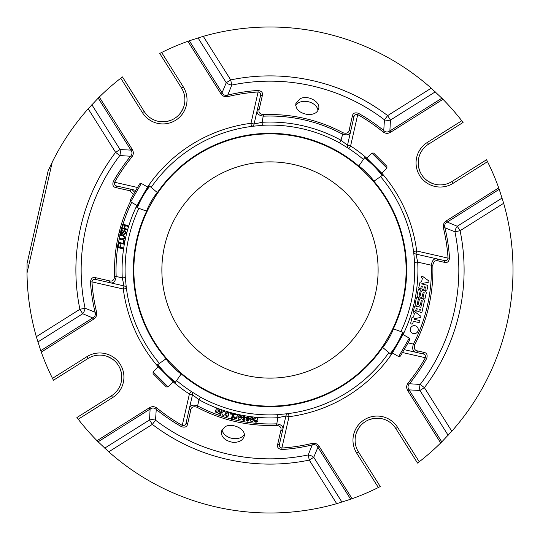<?xml version="1.0" encoding="UTF-8"?>
<svg xmlns="http://www.w3.org/2000/svg" width="540" height="540" viewBox="0 0 540 540"><rect width="100%" height="100%" fill="white"/><g stroke="black" fill="none" stroke-linecap="round" stroke-linejoin="round"><path stroke-width="0.81" d="M269.993 161.879A108.122 108.122 0 0 1 363.629 324.061A108.122 108.122 0 0 1 176.357 324.061A108.122 108.122 0 0 1 269.993 161.879M91.854 104.719L120.062 149.54L130.936 150.12L98.213 98.118L88.175 108.769L115.6 152.347L119.792 155.54A7.452 4.732 92.6 0 0 120.062 149.54L115.6 152.347A194.11 194.11 0 0 0 79.9 309.285L82.708 313.747A7.452 4.732 113.1 0 0 85.057 308.219L79.9 309.285L36.322 336.71L40.763 350.656L92.765 317.932C95.027 316.643 95.796 314.746 95.081 312.235L85.057 308.219A188.845 188.845 0 0 1 119.792 155.54L130.565 156.256C132.293 154.312 132.422 152.267 130.936 150.12L132.212 149.317C133.826 152.05 133.664 154.676 131.726 157.208A178.436 178.436 0 0 0 114.615 182.263C114.136 184.619 115.202 185.949 117.814 186.266A2.126 1.478 102.8 0 0 116.019 187.637C113.13 187.07 112.225 185.031 113.306 181.528L114.615 182.263L137.511 187.475M98.111 441.781L97.025 440.687L149.31 407.781C152.044 406.168 154.669 406.33 157.201 408.267L156.249 409.428C154.312 407.7 152.267 407.572 150.113 409.057L98.111 441.781L108.763 451.818L152.341 424.393L155.534 420.201A7.452 4.732 2.6 0 0 149.533 419.931L152.341 424.393A194.11 194.11 0 0 0 309.278 460.094L313.74 457.286A7.452 4.732 23.1 0 0 308.212 454.937L309.278 460.094L336.704 503.671L350.649 499.23L317.925 447.228C316.643 444.967 314.739 444.197 312.228 444.913L311.877 443.455C314.982 442.793 317.419 443.786 319.201 446.432L352.107 498.717A243.007 243.007 0 0 0 378.344 487.519L380.255 486.554A2.126 2.126 0 0 0 380.234 486.52A2.126 2.126 0 0 1 380.255 486.554M448.139 435.281L419.931 390.461L409.05 389.88L441.774 441.882L451.811 431.231L424.386 387.652L420.194 384.46A7.452 4.732 -87.4 0 0 419.931 390.461L424.386 387.652A194.11 194.11 0 0 0 460.087 230.715L457.279 226.253A7.452 4.732 -66.9 0 0 454.93 231.782L460.087 230.715L503.665 203.29L499.223 189.344L447.221 222.068C444.96 223.357 444.19 225.254 444.906 227.765L454.93 231.782A188.845 188.845 0 0 1 420.194 384.46L409.428 383.744C407.693 385.688 407.565 387.733 409.05 389.88L407.774 390.683C406.161 387.95 406.323 385.324 408.26 382.793A178.436 178.436 0 0 0 425.371 357.737C425.858 355.381 424.784 354.051 422.172 353.734L415.706 352.262C412.756 351.493 411.986 348.766 413.39 344.095L414.727 344.783C413.708 348.307 414.632 350.345 417.494 350.912L423.968 352.363A2.126 1.478 102.8 0 1 422.172 353.734M435.274 91.861L390.454 120.069L389.873 130.943L441.875 98.219L431.224 88.182L387.646 115.607L384.453 119.799A7.452 4.732 -177.4 0 0 390.454 120.069L387.646 115.607A194.11 194.11 0 0 0 230.708 79.907L226.253 82.715A7.452 4.732 -156.9 0 0 231.775 85.064L230.708 79.907L203.283 36.329L189.338 40.77L222.062 92.772C223.351 95.033 225.248 95.803 227.759 95.087L231.775 85.064A188.845 188.845 0 0 1 384.453 119.799L383.738 130.572C385.682 132.3 387.727 132.428 389.873 130.943L390.677 132.219C387.95 133.832 385.317 133.67 382.793 131.733A178.436 178.436 0 0 0 357.73 114.622C355.374 114.142 354.044 115.209 353.727 117.821L350.534 131.855C349.758 134.811 347.045 135.567 342.38 134.116A153.961 153.961 0 0 0 263.513 116.174C258.694 115.479 256.568 113.623 257.141 110.612A2.126 1.472 12.8 0 1 259.112 109.58C258.377 112.415 259.821 114.116 263.453 114.669L262.123 122.283L262.285 125.3L257.641 125.793A144.733 144.733 0 0 0 151.16 187.387M414.733 319.43A0.425 0.425 0 0 1 414.747 318.593L420.134 317.581A0.905 0.905 0 0 0 420.559 316.015L414.531 311.594A0.851 0.851 0 0 0 413.505 312.95L414.356 313.571L413.559 317.088L412.574 317.27A0.851 0.851 0 0 0 411.919 317.77L410.778 322.778A1.067 1.067 0 0 0 411.548 324.047A1.067 1.067 0 0 0 412.837 323.318L413.033 322.454A1.202 1.202 0 0 1 414.47 321.55L418.487 322.468A1.067 1.067 0 0 0 419.762 321.665A1.067 1.067 0 0 0 418.959 320.389L414.733 319.43M410.346 328.759A4.003 4.003 0 0 1 415.139 325.742A4.003 4.003 0 0 1 418.149 330.534A4.003 4.003 0 0 1 413.357 333.545A4.003 4.003 0 0 1 410.346 328.759M417.238 303.973A0.533 0.533 0 0 0 417.636 304.607A0.533 0.533 0 0 0 418.277 304.209L419.087 300.652A2.659 2.659 0 0 1 422.267 298.647A2.659 2.659 0 0 1 424.271 301.833L422.003 311.81A1.067 1.067 0 0 1 420.728 312.613A1.067 1.067 0 0 1 419.924 311.337L420.275 309.791A0.533 0.533 0 0 0 419.877 309.157A0.533 0.533 0 0 0 419.243 309.555L418.892 311.101A1.067 1.067 0 0 1 417.616 311.904A1.067 1.067 0 0 1 416.812 310.628L417.163 309.082A0.533 0.533 0 0 0 416.765 308.448A0.533 0.533 0 0 0 416.131 308.846L415.78 310.392A1.067 1.067 0 0 1 414.504 311.195A1.067 1.067 0 0 1 413.701 309.92L414.389 306.909A1.067 1.067 0 0 1 415.658 306.106L420.849 307.287L422.253 301.124A0.533 0.533 0 0 0 421.848 300.49A0.533 0.533 0 0 0 421.214 300.888L420.451 304.25A2.659 2.659 0 0 1 417.265 306.254A2.659 2.659 0 0 1 415.26 303.068L416.34 298.316A1.067 1.067 0 0 1 417.616 297.513A1.067 1.067 0 0 1 418.419 298.789L417.238 303.973M420.984 292.309A2.659 2.659 0 0 1 424.163 290.311A2.659 2.659 0 0 1 426.168 293.49L425.088 298.235A1.067 1.067 0 0 1 423.819 299.038A1.067 1.067 0 0 1 423.016 297.763L424.163 292.727A0.533 0.533 0 0 0 423.765 292.093A0.533 0.533 0 0 0 423.131 292.491L422.348 295.906A2.659 2.659 0 0 1 419.162 297.911A2.659 2.659 0 0 1 417.157 294.725L418.223 290.048A1.067 1.067 0 0 1 419.499 289.244A1.067 1.067 0 0 1 420.296 290.52L419.135 295.637A0.533 0.533 0 0 0 419.533 296.271A0.533 0.533 0 0 0 420.174 295.873L420.984 292.309M422.564 276.338L428.544 280.733A0.905 0.905 0 0 1 428.152 282.326L421.895 283.507L421.794 283.952L426.964 285.134A1.08 1.08 0 0 1 427.775 286.423L427.093 289.42A1.067 1.067 0 0 1 425.824 290.223A1.067 1.067 0 0 1 425.021 288.954L425.371 287.408A0.533 0.533 0 0 0 424.973 286.774A0.533 0.533 0 0 0 424.332 287.172L423.981 288.718A1.067 1.067 0 0 1 422.705 289.514A1.067 1.067 0 0 1 421.909 288.245L422.26 286.7A0.533 0.533 0 0 0 421.855 286.065A0.533 0.533 0 0 0 421.22 286.463L420.869 288.009A1.067 1.067 0 0 1 419.594 288.806A1.067 1.067 0 0 1 418.797 287.537L419.863 282.825A1.08 1.08 0 0 1 420.721 282.002L421.578 281.84L422.381 278.323L421.524 277.695A0.851 0.851 0 0 1 422.564 276.338M123.889 228.238L124.727 225.47L122.546 224.816L122.756 224.114L128.081 225.713L127.865 226.415L125.354 225.666L124.524 228.427L127.035 229.183L126.826 229.885L121.5 228.285L121.709 227.583L123.889 228.238M262.285 125.3A144.902 144.902 0 0 1 339.538 142.877L340.99 140.225L343.089 132.786C346.599 133.859 348.638 132.955 349.198 130.072A2.126 1.472 12.8 0 1 350.534 131.855L347.483 145.253A3.193 3.193 0 0 0 348.86 148.642L350.595 145.962L347.483 145.253L340.99 140.225A147.926 147.926 0 0 0 262.123 122.283L254.09 124.011L250.979 123.302L251.39 126.468A3.193 3.193 0 0 0 254.09 124.011L260.334 96.579A2.126 1.478 12.8 0 1 262.346 95.546L259.112 109.58M260.334 96.579C261.178 94.088 260.442 92.549 258.107 91.962L258.012 90.457C261.637 90.997 263.081 92.691 262.346 95.546M159.435 363.406A144.733 144.733 0 0 1 125.793 282.353L125.3 277.709L122.276 277.871L124.004 285.903L123.296 289.015L126.461 288.603A3.193 3.193 0 0 0 124.004 285.903L96.572 279.659A2.126 1.478 -77.2 0 1 95.54 277.654L109.573 280.881C112.408 281.617 114.109 280.172 114.669 276.541L116.168 276.48C115.472 281.3 113.616 283.426 110.606 282.852A2.126 1.472 -77.2 0 1 109.573 280.881M96.572 279.659C94.082 278.816 92.543 279.551 91.955 281.887L90.45 281.988C90.99 278.357 92.684 276.912 95.54 277.654M191.133 391.358A3.193 3.193 0 0 1 191.153 391.372L189.392 394.038L182.257 425.378L181.521 426.688C185.024 427.768 187.063 426.863 187.63 423.974A2.126 1.478 12.8 0 1 186.26 422.179L189.452 408.146A2.126 1.472 12.8 0 0 190.789 409.928L187.63 423.974M157.201 408.267A178.436 178.436 0 0 0 182.257 425.378C184.613 425.858 185.949 424.791 186.26 422.179M181.521 426.688A179.941 179.941 0 0 1 156.249 409.428L155.534 420.201A188.845 188.845 0 0 0 308.212 454.937L312.228 444.913A179.941 179.941 0 0 1 281.981 449.543L281.88 448.038A178.436 178.436 0 0 0 311.877 443.455M27.074 263.446L48.148 170.822M27.081 263.129L27.007 273.071A243.007 243.007 0 0 0 36.322 336.71M88.175 108.769A243.007 243.007 0 0 0 52.245 162.122L48.02 171.113M108.763 451.818A243.007 243.007 0 0 0 336.704 503.671M281.981 449.543C278.357 449.003 276.912 447.309 277.648 444.454A2.126 1.478 12.8 0 0 279.653 443.421C278.809 445.912 279.551 447.451 281.88 448.038L289.008 416.698L288.596 413.532A3.193 3.193 0 0 0 285.896 415.989L277.864 417.717L277.702 414.7L282.346 414.207A144.733 144.733 0 0 0 388.834 352.613M423.968 352.363C426.857 352.931 427.761 354.969 426.681 358.472L425.371 357.737L402.476 352.526M451.811 431.231A243.007 243.007 0 0 0 503.665 203.29M449.537 258.012C448.996 261.644 447.302 263.088 444.447 262.346L437.981 260.861C435.159 260.125 433.445 261.569 432.837 265.187L431.332 265.228C432.074 260.422 433.951 258.302 436.948 258.869L443.414 260.341C445.905 261.185 447.444 260.449 448.038 258.113L449.537 258.012A179.941 179.941 0 0 0 444.906 227.765L443.448 228.116C442.787 225.011 443.779 222.575 446.425 220.793L447.221 222.068L457.279 226.253L502.106 198.045M444.447 262.346A2.126 1.478 -77.2 0 0 443.414 260.341L415.982 254.097L417.71 262.13L414.524 262.298M349.198 130.072L352.357 116.026A2.126 1.478 12.8 0 1 353.727 117.821M352.357 116.026C352.924 113.137 354.962 112.232 358.465 113.312L357.73 114.622L350.595 145.962A147.926 147.926 0 0 1 366.795 158.146M431.224 88.182A243.007 243.007 0 0 0 203.283 36.329M437.981 260.861A2.126 1.478 -77.2 0 0 436.948 258.869M417.494 350.912A2.126 1.478 102.8 0 1 415.706 352.262L404.143 349.63M277.648 444.454L280.874 430.421A2.126 1.472 12.8 0 0 282.845 429.388L279.653 443.421M232.659 413.795L233.341 413.971L231.896 419.533L231.215 419.357L232.659 413.795M231.215 419.357L231.984 419.195A153.961 153.961 0 0 0 276.473 423.826C281.293 424.521 283.419 426.377 282.845 429.388L285.896 415.989L289.008 416.698A147.926 147.926 0 0 0 392.445 352.985M221.204 410.346L221.873 410.589L220.441 414.497L219.841 414.281L220.043 413.728L218.626 413.93L217.775 412.844C215.278 412.911 214.873 411.514 216.567 408.645L217.228 408.888L216.675 412.567C217.931 412.236 218.666 411.21 218.882 409.495L219.55 409.738L218.99 413.417C220.279 413.019 221.015 412 221.204 410.346M226.274 414.95C227.975 419.108 230.067 410.495 226.591 413.674L225.95 413.39C231.289 408.74 228.386 421.187 225.585 414.855L226.274 414.95M230.702 413.276L231.478 413.485L231.269 414.261L230.492 414.052L230.702 413.276M242.73 419.081C244.883 421.24 244.269 418.311 242.271 417.818C243.331 415.665 244.445 415.672 245.619 417.825L244.91 417.812C242.973 415.193 242.804 418.5 245.126 419.013C244.323 421.011 243.29 421.025 242.035 419.054L242.73 419.081M246.618 419.742C248.819 421.841 248.144 418.932 246.125 418.487C247.131 416.313 248.251 416.286 249.473 418.412L248.765 418.412C246.753 415.84 246.679 419.155 249.014 419.607C248.225 421.625 247.192 421.666 245.923 419.735L246.618 419.742M234.772 414.329L234.772 414.862C238.606 413.35 237.708 418.52 234.34 416.941C234.529 418.351 235.19 418.588 236.324 417.656L236.972 417.906C233.834 420.62 232.943 416.374 234.05 414.16L234.772 414.329M240.894 417.629C240.651 415.874 239.915 415.53 238.694 416.61L237.998 416.367C240.071 414.774 241.265 415.287 241.576 417.92C239.74 420.565 238.491 420.262 237.843 416.995L240.894 417.629M252.936 419.499C252.551 417.771 251.795 417.488 250.655 418.662L249.946 418.473C251.883 416.718 253.118 417.137 253.638 419.735C252.018 422.523 250.756 422.314 249.845 419.114L252.936 419.499M255.096 417.818L255.177 418.345C258.916 416.313 258.491 421.565 255.035 420.464C255.413 421.835 256.102 421.976 257.101 420.896L257.776 421.058C255.042 424.312 253.564 419.884 254.36 417.744L255.096 417.818M225.531 413.951C223.472 416.245 222.23 415.861 221.805 412.796C223.898 410.461 225.146 410.846 225.531 413.951M225.403 426.533L221.333 431.143C221.036 436.961 224.822 440.681 232.7 442.314C238.889 442.584 242.71 440.593 244.154 436.34C246.308 429.374 232.916 422.638 225.403 426.533M280.874 430.421C281.61 427.586 280.166 425.885 276.534 425.331L277.864 417.717A147.926 147.926 0 0 1 198.997 399.776L192.503 394.747L189.452 408.146C190.228 405.189 192.949 404.433 197.606 405.884L196.904 407.214C193.394 406.141 191.356 407.045 190.789 409.928M122.992 247.84L122.87 248.562L117.383 247.678L117.983 243.979L118.631 244.087L118.152 247.057L119.84 247.334L120.258 244.762L120.906 244.863L120.494 247.435L122.992 247.84M124.247 240.698L123.593 244.114L118.132 243.061L118.274 242.345L123.086 243.27L123.599 240.577L124.247 240.698M119.104 238.066C121.277 239.112 122.999 239.024 124.281 237.796C123.761 236.068 122.256 235.217 119.745 235.231L119.907 234.515C122.924 234.488 124.605 235.609 124.943 237.884C123.633 239.821 121.628 240.125 118.942 238.781L119.367 238.126A153.961 153.961 0 0 1 119.995 235.292M117.983 243.979L117.862 244.715M122.587 230.54C121.109 230.951 120.818 231.782 121.703 233.03L124.281 230.324C126.974 231.923 126.799 233.321 123.761 234.522L123.883 233.834L124.605 233.786L125.543 232.571L124.976 230.999L124.058 231.431L122.283 233.712L120.859 233.294L120.501 232.477L121.048 230.438L122.715 229.844L122.587 230.54M122.789 224.89A153.961 153.961 0 0 0 121.972 227.657L121.709 227.583M121.5 228.285L121.77 228.366A153.961 153.961 0 0 0 121.264 230.202L119.813 229.81L119.124 232.47A155.466 155.466 0 0 0 114.669 276.541M120.164 234.576A153.961 153.961 0 0 1 120.589 232.835L119.124 232.47M133.4 194.596L130.072 190.796L116.019 187.637M117.814 186.266L131.855 189.459A2.126 1.472 102.8 0 0 130.072 190.796M299.875 98.908L295.832 103.66C295.576 109.303 299.396 112.894 307.287 114.446C313.443 114.878 317.23 113.015 318.654 108.857C320.841 101.756 307.49 94.419 299.875 98.908M147.542 187.016A147.926 147.926 0 0 1 250.979 123.302L258.107 91.962A178.436 178.436 0 0 0 228.11 96.545C225.011 97.207 222.568 96.215 220.793 93.569L187.886 41.283L189.338 40.77M220.793 93.569L222.062 92.772L226.253 82.715L198.038 37.888M228.11 96.545L227.759 95.087A179.941 179.941 0 0 1 258.012 90.457M113.306 181.528A179.941 179.941 0 0 1 130.565 156.256L131.726 157.208M98.213 98.118L99.306 97.031L132.212 149.317M159.739 53.447A2.126 2.126 0 0 0 159.759 53.48A2.126 2.126 0 0 1 159.739 53.447L161.649 52.481A243.007 243.007 0 0 1 187.886 41.283M159.759 53.48L181.507 88.04L159.759 53.48L160.11 53.258M99.306 97.031A243.007 243.007 0 0 1 120.758 78.219L122.445 76.916A2.126 2.126 0 0 1 122.465 76.943A2.126 2.126 0 0 0 122.445 76.916L122.398 76.95M122.114 77.166L122.465 76.943L144.221 111.503L122.465 76.943M53.44 380.255A2.126 2.126 0 0 0 53.474 380.234A2.126 2.126 0 0 1 53.44 380.255L52.481 378.351A243.007 243.007 0 0 1 41.276 352.114L40.763 350.656M158.139 366.802A147.926 147.926 0 0 1 123.296 289.015L91.955 281.887A178.436 178.436 0 0 0 96.539 311.884C97.2 314.989 96.208 317.425 93.569 319.207L92.765 317.932L82.708 313.747L37.881 341.955M96.539 311.884L95.081 312.235A179.941 179.941 0 0 1 90.45 281.988M149.31 407.781L150.113 409.057L149.533 419.931L104.713 448.139M97.025 440.687A243.007 243.007 0 0 1 78.212 419.243L76.937 417.528L111.497 395.78A22.032 22.032 0 0 0 118.409 365.398A22.032 22.032 0 0 0 88.034 358.486L53.474 380.234L53.251 379.883M77.159 417.879L76.91 417.548A2.126 2.126 0 0 1 76.937 417.528A2.126 2.126 0 0 0 76.91 417.548L76.943 417.596M441.774 441.882L440.681 442.969A243.007 243.007 0 0 1 419.236 461.781L417.521 463.057L395.773 428.497A22.032 22.032 0 0 0 365.391 421.585A22.032 22.032 0 0 0 358.479 451.96L380.234 486.52L379.877 486.743M352.107 498.717L350.649 499.23M341.948 502.112L313.74 457.286L317.925 447.228L319.201 446.432M426.681 358.472A179.941 179.941 0 0 1 409.428 383.744L408.26 382.793M417.872 462.834L417.542 463.084A2.126 2.126 0 0 1 417.521 463.057A2.126 2.126 0 0 0 417.542 463.084L417.589 463.05M486.547 159.746A2.126 2.126 0 0 0 486.513 159.766A2.126 2.126 0 0 1 486.547 159.746L487.512 161.649A243.007 243.007 0 0 1 498.71 187.886L499.223 189.344M441.875 98.219L442.962 99.313A243.007 243.007 0 0 1 461.774 120.758L463.05 122.472L428.49 144.221A22.032 22.032 0 0 0 421.578 174.602A22.032 22.032 0 0 0 451.96 181.514L486.513 159.766L486.736 160.117M358.465 113.312A179.941 179.941 0 0 1 383.738 130.572L382.793 131.733M462.827 122.121L463.084 122.452A2.126 2.126 0 0 1 463.05 122.472L428.49 144.221L427.356 142.425A24.158 24.158 0 0 0 419.776 175.736A24.158 24.158 0 0 0 453.094 183.316L487.512 161.649M443.448 228.116A178.436 178.436 0 0 1 448.038 258.113L416.691 250.985L413.525 251.397A3.193 3.193 0 0 0 415.982 254.097L416.691 250.985A147.926 147.926 0 0 0 381.848 173.198M118.942 238.781L119.219 238.842A153.961 153.961 0 0 0 118.53 242.393M123.883 233.834L124.605 233.786L125.543 232.571L125.402 231.269L124.241 231.208M121.264 230.202L121.675 229.932M131.659 202.419A153.961 153.961 0 0 0 123.005 224.188L122.756 224.114M135.844 190.37L131.855 189.459L134.73 192.301M120.758 78.219L142.418 112.637L144.221 111.503A22.032 22.032 0 0 0 174.596 118.415A22.032 22.032 0 0 0 181.507 88.04L183.31 86.906L161.649 52.481M419.236 461.781L397.575 427.363A24.158 24.158 0 0 0 364.257 419.783A24.158 24.158 0 0 0 356.683 453.094L358.479 451.96A22.032 22.032 0 0 1 356.495 432.513L358.742 428.092M453.094 183.316L451.96 181.514A22.032 22.032 0 0 1 432.506 183.499L428.085 181.251M181.312 111.807L183.499 107.487L181.244 111.908M180.185 113.38L178.855 114.919M170.282 120.514L166.496 121.5M170.181 120.548L165.847 121.594L160.893 121.709M111.8 358.682L107.48 356.501L111.902 358.749M113.373 359.809L114.912 361.139M120.508 369.711L121.493 373.498M120.542 369.819L121.588 374.146L121.703 379.1M359.802 426.62L361.132 425.081M369.711 419.486L373.498 418.5M374.132 418.406L379.1 418.291M426.613 180.191L425.075 178.862M419.479 170.289L418.493 166.502M419.445 170.181L418.399 165.854L418.284 160.9L418.196 163.006M413.91 254.651L413.525 251.397M192.267 392.094L191.153 391.372A3.193 3.193 0 0 1 192.503 394.747L189.392 394.038A147.926 147.926 0 0 1 173.191 381.854M400.957 331.607A144.733 144.733 0 0 0 380.552 176.594M363.4 159.442A144.733 144.733 0 0 0 343.514 145.328L339.538 142.877M277.702 414.7A144.902 144.902 0 0 1 200.448 397.123L198.997 399.776L197.606 405.884A153.961 153.961 0 0 0 231.302 419.02M176.587 380.558A144.733 144.733 0 0 0 196.479 394.673L200.448 397.123M125.3 277.709A144.902 144.902 0 0 1 138.868 208.332M157.363 192.591A136.667 136.667 0 0 1 358.756 166.077A136.667 136.667 0 0 0 157.363 192.591M398.662 356.576L400.403 356.11L409.772 339.89L409.307 338.141L403.036 334.523L397.717 343.737C401.652 336.366 401.652 336.366 397.717 343.737L392.398 352.957L398.662 356.576L409.307 338.141M386.924 168.122L386.924 166.32L380.302 159.698L373.673 153.077L371.871 153.077L366.755 158.193L381.8 173.239L386.924 168.122L371.871 153.077M141.325 183.425L139.583 183.89L130.214 200.111L130.687 201.859L136.951 205.477L147.596 187.043L141.325 183.425L130.687 201.859M153.07 371.878L153.07 373.68L166.313 386.924L168.116 386.924L173.232 381.807L158.186 366.761L153.07 371.878L168.116 386.924M393.464 328.88L403.144 332.404A81.77 81.77 0 0 1 390.616 354.112L382.455 347.261L393.134 328.759L393.464 328.88A71.469 71.469 0 0 1 382.725 347.49M373.916 181.238A136.667 136.667 0 0 1 393.35 328.84M358.823 165.976L364.736 157.538A81.77 81.77 0 0 1 382.455 175.257L373.734 181.373L358.621 166.259L358.823 165.976A71.469 71.469 0 0 1 374.018 181.17M146.522 211.12L136.843 207.596A81.77 81.77 0 0 1 149.378 185.888L157.531 192.74L146.853 211.241L146.522 211.12A71.469 71.469 0 0 1 157.268 192.51M166.07 358.763A136.667 136.667 0 0 1 146.637 211.16M181.163 374.024L175.257 382.462A81.77 81.77 0 0 1 157.531 364.743L166.259 358.627L181.366 373.741L181.163 374.024A71.469 71.469 0 0 1 165.969 358.83M382.624 347.409A136.667 136.667 0 0 1 181.238 373.923M317.979 110.531A11.705 8.276 12.8 0 0 308.273 101.716A11.705 8.276 12.8 0 0 295.711 105.475M222.014 429.469A11.705 8.276 -167.2 0 0 233.55 438.595A11.705 8.276 -167.2 0 0 244.276 434.525M27.007 273.071L52.245 162.122M432.837 265.187A162.918 162.918 0 0 1 414.727 344.783M403.09 334.557A147.926 147.926 0 0 0 417.71 262.13L431.332 265.228A161.413 161.413 0 0 1 413.39 344.095L408.044 342.88M196.904 407.214A155.466 155.466 0 0 0 276.534 425.331M130.531 201.299A155.466 155.466 0 0 0 119.813 229.81M343.089 132.786A155.466 155.466 0 0 0 263.453 114.669M145.78 190.188L145.672 190.654M93.569 319.207L41.276 352.114M394.207 349.812L394.315 349.346M440.681 442.969L407.774 390.683M446.425 220.793L498.71 187.886M442.962 99.313L390.677 132.219M117.653 247.718A153.961 153.961 0 0 0 116.168 276.48L122.276 277.871A147.926 147.926 0 0 1 136.897 205.443M118.402 243.115A153.961 153.961 0 0 0 118.24 244.019M142.418 112.637A24.158 24.158 0 0 0 175.73 120.218A24.158 24.158 0 0 0 183.31 86.906M78.212 419.243L112.631 397.575A24.158 24.158 0 0 0 120.211 364.264A24.158 24.158 0 0 0 86.9 356.683L52.481 378.351M86.9 356.683L88.034 358.486M112.631 397.575L111.497 395.78M356.683 453.094L378.344 487.519M395.773 428.497L397.575 427.363M461.774 120.758L427.356 142.425M269.993 133.873A136.127 136.127 0 0 1 387.882 338.067A136.127 136.127 0 0 1 152.105 338.067A136.127 136.127 0 0 1 269.993 133.873M402.638 332.222A81.23 81.23 0 0 1 390.197 353.761M364.736 157.538A81.77 81.77 0 0 1 382.455 175.257M364.426 157.977A81.23 81.23 0 0 1 382.016 175.568M137.349 207.779A81.23 81.23 0 0 1 149.789 186.239M175.568 382.023A81.23 81.23 0 0 1 157.977 364.433M356.495 432.513L358.675 428.193M369.812 419.452L374.139 418.406M376.988 418.203L379.094 418.291M432.506 183.499L428.193 181.319M347.72 147.906L348.86 148.642M394.261 349.211L394.254 349.731M400.727 338.013L401.173 337.75M378.668 170.465L379.168 170.606M369.529 161.325L369.387 160.826M145.726 190.789L145.733 190.269M139.259 201.987L138.814 202.25M161.318 369.536L160.819 369.394M170.458 378.675L170.6 379.175"/></g></svg>
